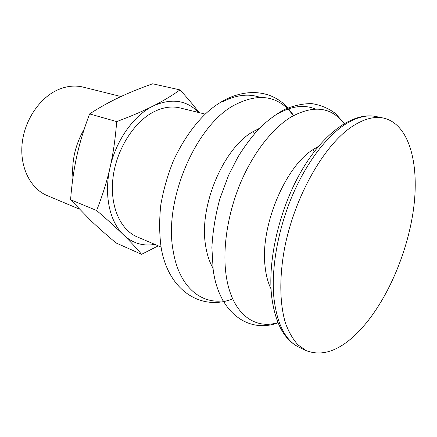 <?xml version="1.0" encoding="UTF-8"?>
<svg xmlns="http://www.w3.org/2000/svg" width="437" height="437" viewBox="0 0 437 437"><rect width="100%" height="100%" fill="white"/><g stroke="black" fill="none" stroke-linecap="round" stroke-linejoin="round"><path stroke-width="0.66" d="M158.27 245.845L141.593 254.323C136.404 248.074 130.335 241.546 123.387 234.745C132.471 243.218 142.954 246.43 154.829 244.381M96.615 210.481C102.449 195.678 106.928 181.36 110.048 167.518C103.727 194.755 109.638 221.706 123.387 234.745C116.51 228.005 107.589 219.915 96.615 210.481L70.57 199.742L91.12 220.882C98.145 227.54 106.464 234.904 116.067 242.972L141.593 254.323M198.682 112.506C186.528 99.991 171.309 97.85 153.032 106.071C162.848 101.122 171.839 95.73 180.011 89.896C187.79 98.434 194.165 106.011 199.141 112.62M110.048 167.518C113.194 153.704 115.412 138.398 116.69 121.595C131.193 116.176 143.309 110.998 153.032 106.071C133.782 115.461 116.029 140.266 110.048 167.518M180.011 89.896L152.622 83.789C139.867 88.318 128.636 92.89 118.924 97.506C109.228 102.089 99.45 107.557 89.607 113.915C83.986 128.784 79.731 142.806 76.841 155.976C73.908 169.146 71.815 183.737 70.57 199.742M89.607 113.915L116.69 121.595M84.303 128.92C75.372 144.489 71.586 160.756 72.941 177.722M205.248 114.117L180.022 107.934C171.79 105.945 163.099 107.223 153.95 111.763C133.995 121.786 116.482 149.35 113.03 177.504C109.507 205.674 120.208 229.867 137.185 236.881L161.051 247.025M287.207 108.239C273.496 95.31 256.257 94.086 235.483 104.558C196.432 123.818 163.247 200.201 173.194 250.975C178.749 285.798 200.015 304.015 223.17 300.809M293.489 115.592L288.005 109.021M351.774 126.768C323.751 145.379 294.287 197.218 284.471 248.861C279.156 277.921 279.767 304.436 285.558 323.38C288.852 332.207 292.981 339.358 297.941 344.831L306.233 350.627C322.249 356.772 339.303 350.856 357.395 332.874C384.86 305.255 406.858 255.989 413.369 210.23C419.81 164.673 409.513 123.999 383.511 118.077C374.067 116.1 363.486 118.995 351.774 126.768M121 96.533L83.167 87.11C75.142 85.144 66.839 85.985 58.252 89.629C39.707 97.626 24.314 120.355 22.085 144.046C19.802 167.748 30.705 188.789 47.141 195.558L79.163 209.017M254.602 133.575L253.187 131.564C223.728 147.679 198.955 205.565 205.488 244.775C206.794 253.924 209.279 261.67 212.939 268.012M260.173 97.424C248.691 93.294 236.002 94.845 222.094 102.078M259.37 128.38L253.181 131.57M314.176 151.732L313.269 149.443M315.285 109.015C304.037 104.323 291.271 106.071 276.971 114.254M212.797 267.455L213.704 273.059M344.105 123.6C331.257 106.879 313.553 104.694 290.993 117.05C272.317 128.494 253.203 152.835 240.519 182.917C227.906 213.027 222.575 247.085 225.874 273.311C230.665 312.493 253.586 330.17 277.937 322.582M318.404 146.439L312.887 149.694C285.093 166.901 260.212 226.459 265.03 265.953C265.931 275.02 267.93 282.668 271.033 288.901M271.284 293.331L272.131 300.279M344.11 125.069C325.095 137.841 305.059 164.858 291.321 198.098C277.642 231.364 271.24 268.755 273.824 297.062C276.889 324.036 285.388 340.811 299.323 347.382L299.329 347.388C284.055 339.997 274.78 322.582 271.508 295.133C267.69 257.961 280.259 206.406 302.612 168.928C324.931 131.461 354.096 111.91 376.038 116.537L376.033 116.537C366.512 114.543 355.871 117.389 344.11 125.069M376.071 116.542L383.511 118.077M287.868 107.955C268.635 86.291 233.992 86.81 205.253 114.112C193.099 125.965 182.573 141.304 173.675 160.133C167.759 174.685 163.471 189.587 160.811 204.833C159.166 219.937 159.292 234.248 161.182 247.768C168.382 291.206 201.921 311.275 232.681 298.859M293.653 115.499L288.622 108.808M344.318 123.474L335.43 113.489C328.449 108.261 320.589 104.973 311.849 103.629C302.765 103.525 293.391 105.612 283.728 109.884C274.769 115.035 266.532 121.322 259.021 128.746C251.51 137.005 244.507 146.384 238.012 156.872L228.606 175.221L219.773 199.075C215.348 215.561 212.715 231.747 211.879 247.632L213.19 269.837C218.828 313.018 248.872 333.704 278.03 322.812M299.323 347.382L306.233 350.627"/></g></svg>
